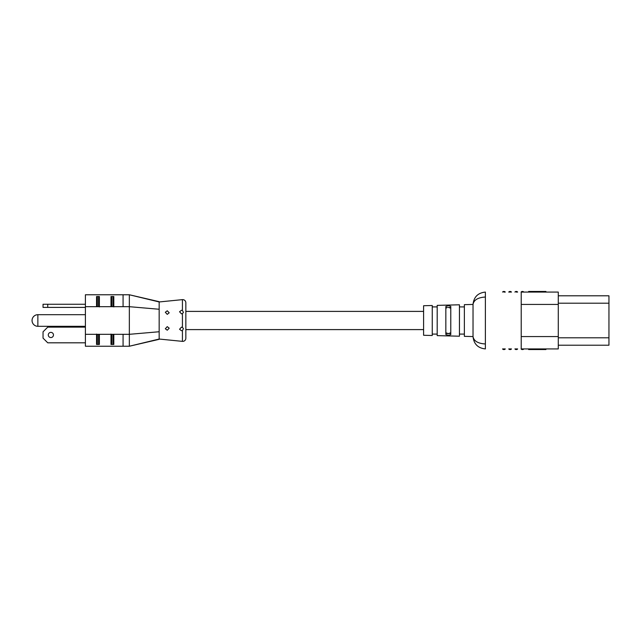 <?xml version="1.0" encoding="UTF-8"?>
<svg xmlns="http://www.w3.org/2000/svg" width="641" height="641" viewBox="0 0 641 641"><rect width="100%" height="100%" fill="white"/><g stroke="black" fill="none" stroke-linecap="round" stroke-linejoin="round"><path stroke-width="0.96" d="M50.879 332.383A2.588 2.588 0 0 1 53.467 334.971A2.588 2.588 0 0 1 50.879 337.559A2.588 2.588 0 0 1 48.291 334.971A2.588 2.588 0 0 1 50.879 332.383M37.859 314.691A5.809 5.809 0 0 0 32.05 320.5A5.809 5.809 0 0 0 37.859 326.309L37.859 314.691L85.405 314.691M37.859 326.309L85.405 326.309M185.842 338.24A3.141 3.141 0 0 1 182.429 341.365L182.429 330.556L183.43 328.633L182.429 327.399L182.429 313.601L183.43 312.367L182.429 310.444L182.429 299.635A3.141 3.141 0 0 1 185.842 302.76L185.842 338.24L185.842 329.602L423.597 329.602M182.429 330.556L181.491 330.732L179.552 329.25L181.491 327.142L182.429 327.399M167.253 326.638L169.216 328.192L167.253 330.219L165.322 328.737L167.253 326.638M182.429 313.601L181.491 313.858L179.552 311.75L181.491 310.268L182.429 310.444M167.253 310.781L169.208 312.808L167.253 314.362L165.322 312.263L167.253 310.781M423.597 311.398L185.842 311.398L185.842 302.76M159.16 301.671L129.346 294.764L159.16 301.959L182.429 299.635M159.16 301.959L159.16 309.25L129.354 306.686L85.405 306.686L85.405 294.764L129.346 294.764L129.346 346.236L159.16 339.041L182.429 341.365M159.16 309.25L159.16 331.75L129.354 334.314L85.405 334.314L85.405 306.686M110.989 334.073L111.774 334.906L111.774 343.624L110.989 344.457L113.81 344.457L113.024 343.624L113.024 334.906M96.551 334.073L97.336 334.906L97.336 343.624L96.551 344.457L99.371 344.457L98.586 343.624L98.586 334.906M159.16 339.329L129.346 346.236L85.405 346.236L85.405 334.314M113.81 306.927L113.024 306.094L113.024 297.376L113.81 296.543L110.989 296.543L111.774 297.376L111.774 306.094M99.371 306.927L98.586 306.094L98.586 297.376L99.371 296.543L96.551 296.543L97.336 297.376L97.336 306.094M123.072 294.764L123.072 306.686M123.072 334.314L123.072 346.236M159.16 331.75L159.16 339.041M85.405 342.815L47.746 342.815L43.035 338.111L43.035 331.83L47.746 327.126L85.405 327.126M47.746 307.4L43.035 307.4L43.035 304.259L47.746 304.259L47.746 307.4L85.405 307.4M47.746 304.259L85.405 304.259M446.032 307.848L446.561 307.576M447.362 307.424L445.84 308.233M449.261 307.424L450.054 307.576M445.84 332.767L448.315 333.632L450.783 332.767M423.597 335.267L423.597 305.733L432.25 305.501L432.25 335.499L423.597 335.267M504.042 348.92L505.276 348.92A1.234 1.234 0 0 1 504.211 349.537L503.626 349.537A1.234 1.234 0 0 1 502.56 348.92L504.042 348.92L504.042 349.537M510.22 348.92L511.454 348.92A1.234 1.234 0 0 1 510.388 349.537L509.803 349.537A1.234 1.234 0 0 1 508.738 348.92L510.22 348.92L510.22 349.537M516.398 348.92L517.632 348.92A1.234 1.234 0 0 1 516.566 349.537L515.989 349.537A1.234 1.234 0 0 1 514.915 348.92L516.398 348.92L516.398 349.537M521.213 336.565L521.213 292.08L558.287 292.08L558.287 348.92L521.213 348.92L521.213 336.565L558.287 336.565M485.381 320.5L485.381 348.92C477.93 348.135 473.811 344.017 473.026 336.565L473.026 304.435C473.811 299.964 477.93 297.496 485.381 297.023L485.381 320.5M521.093 348.92L521.093 348.92A1.234 1.234 0 0 0 522.167 349.537L522.744 349.537L522.575 348.92M485.381 348.92C477.93 348.135 473.811 344.017 473.026 336.565L464.372 336.341L464.372 304.659L473.026 304.435C473.811 296.983 477.93 292.865 485.381 292.08L485.381 297.023M437.194 335.628L437.194 305.372L459.437 304.796L459.437 336.205L437.194 335.628M450.783 320.5L450.783 334.626L448.315 335.395L445.84 334.498L445.84 306.502L448.315 305.605L450.783 306.374L450.783 320.5M558.287 345.211L608.95 345.211L608.95 295.789L558.287 295.789M521.093 292.08L521.093 292.08A1.482 1.482 0 0 1 522.295 291.463L522.303 291.463A1.482 1.338 90 0 0 521.213 292.08M516.398 291.463L516.149 292.08L517.632 292.08L516.398 292.08L516.43 291.463A1.482 1.482 0 0 1 517.632 292.08M509.972 291.463L509.972 292.08L508.738 292.08L511.454 292.08L510.22 292.08L509.972 291.463A1.482 1.482 0 0 0 508.738 292.08M504.042 291.463L503.794 292.08L505.276 292.08L504.042 292.08L504.074 291.463A1.482 1.482 0 0 1 505.276 292.08M473.026 336.565C473.811 341.036 477.93 343.504 485.381 343.977M473.026 304.435C473.811 296.983 477.93 292.865 485.381 292.08M528.633 292.08L528.633 291.463L545.932 291.463L545.932 292.08M522.607 291.463L522.607 291.463A1.482 1.482 0 0 1 523.809 292.08M522.327 292.08L522.327 291.463L522.575 292.08M503.762 291.463A1.482 1.482 0 0 0 502.56 292.08M511.454 292.08A1.482 1.482 0 0 0 510.252 291.463M516.117 291.463A1.482 1.482 0 0 0 514.915 292.08M528.633 348.92L528.633 349.537L545.932 349.537L545.932 348.92M522.744 349.537A1.234 1.234 0 0 0 523.809 348.92A1.234 1.234 0 0 1 522.744 349.537M450.783 308.233L448.315 307.368M450.599 333.152L450.07 333.424M449.269 333.576L448.315 333.632M447.362 333.576L446.569 333.424M110.989 344.457L110.989 334.314M113.81 334.314L113.81 344.457M96.551 344.457L96.551 334.314M99.371 334.314L99.371 344.457M110.989 306.686L110.989 296.543M113.81 296.543L113.81 306.686M96.551 306.686L96.551 296.543M99.371 296.543L99.371 306.686M558.287 337.799L608.95 337.799M558.287 303.201L608.95 303.201M521.213 304.435L558.287 304.435M544.698 291.463L544.698 292.08M529.867 291.463L529.867 292.08M544.698 349.537L544.698 348.92M529.867 349.537L529.867 348.92M503.794 348.92L503.794 349.537M509.972 348.92L509.972 349.537M516.149 348.92L516.149 349.537M522.327 348.92L522.327 349.537M432.25 306.911L437.194 306.911M459.437 306.911L464.372 306.911M459.437 334.089L464.372 334.089M432.25 334.089L437.194 334.089"/></g></svg>
